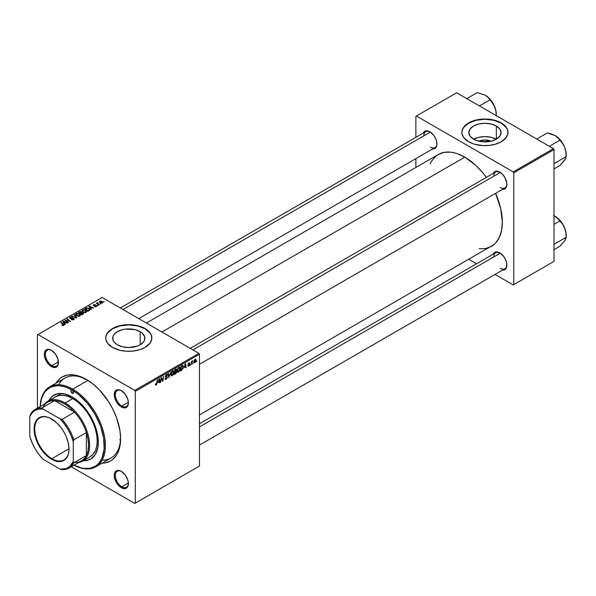 <?xml version="1.0" encoding="UTF-8"?>
<svg xmlns="http://www.w3.org/2000/svg" width="596" height="596" viewBox="0 0 596 596"><rect width="100%" height="100%" fill="white"/><g stroke="black" fill="none" stroke-linecap="round" stroke-linejoin="round"><path stroke-width="0.89" d="M478.797 141.192A10.214 5.893 180 0 1 491.089 141.192L481.799 141.714L475.988 140.328L473.544 139.166A16.122 9.305 180 0 1 468.828 132.588A16.122 9.305 180 0 1 478.774 123.99A16.122 9.305 180 0 1 496.341 126.009L496.341 139.166L491.111 141.185L484.943 140L478.797 141.192M496.207 139.248A16.122 9.305 0 0 0 473.678 139.248M508.015 132.461A23.073 13.321 0 0 0 501.258 123.171L501.258 122.918A23.073 13.321 180 0 1 508.015 132.334A23.073 13.321 180 0 1 493.771 144.642A23.073 13.321 180 0 1 468.635 141.759L474.066 144.083L482.685 145.595L489.443 145.402L495.82 144.083L501.258 141.759L506.257 137.438L507.904 133.646L507.568 129.742L506.257 127.239L502.778 123.886L495.82 120.593L489.443 119.274L484.943 119.021L480.443 119.274L474.066 120.593L470.311 122.038L465.759 124.936L463.628 127.239L461.982 131.031L461.982 133.646L463.628 137.438L468.635 141.759A23.073 13.321 180 0 1 461.878 132.334A23.073 13.321 180 0 1 476.115 120.034A23.073 13.321 180 0 1 501.258 122.918L501.258 123.171A23.073 13.321 0 0 0 476.219 120.258A23.073 13.321 0 0 0 461.878 132.461M117.367 344.808A16.122 9.305 180 0 1 112.651 338.223A16.122 9.305 180 0 1 122.597 329.625A16.122 9.305 180 0 1 140.164 331.644L140.164 344.808L137.721 345.963L128.766 347.535L122.597 346.82L117.367 344.808L113.873 341.784L112.957 340.04L112.957 336.412L113.873 334.661L117.367 331.644L122.597 329.625L125.622 329.096L134.934 329.625L140.164 331.644L142.168 333.052L144.575 336.412L144.575 340.04L143.658 341.784L140.164 344.808L140.164 331.644A16.122 9.305 180 0 1 144.888 338.223A16.122 9.305 180 0 1 134.934 346.82A16.122 9.305 180 0 1 117.367 344.808M151.838 338.103A23.073 13.321 0 0 0 145.081 328.806L145.081 328.552A23.073 13.321 180 0 1 151.838 337.977A23.073 13.321 180 0 1 137.594 350.277A23.073 13.321 180 0 1 112.458 347.394L119.938 350.277L126.508 351.23L133.266 351.037L139.643 349.718L145.081 347.394L150.08 343.072L151.727 339.28L151.399 335.377L150.08 332.873L146.601 329.521L139.643 326.228L133.266 324.909L128.766 324.656L124.266 324.909L117.896 326.228L112.458 328.552L109.582 330.571L107.451 332.873L105.805 336.666L105.805 339.28L107.451 343.072L112.458 347.394A23.073 13.321 180 0 1 105.701 337.977A23.073 13.321 180 0 1 119.938 325.669A23.073 13.321 180 0 1 145.081 328.552L145.081 328.806A23.073 13.321 0 0 0 120.042 325.893A23.073 13.321 0 0 0 105.701 338.103M121.599 471.54A9.231 5.327 -120 0 0 115.341 475.608A9.231 5.327 -120 0 0 121.86 486.753L121.316 487.699A9.998 5.774 60 0 1 114.246 475.452A9.998 5.774 60 0 1 121.316 471.369L118.611 470.43L116.317 470.877L115.438 471.607L114.387 473.939L114.387 477.128L116.317 482.425L118.611 485.517L122.694 488.34L125.249 488.593L127.849 486.433L128.386 483.617L127.849 480.182L125.249 475.012L121.316 471.369A9.998 5.774 60 0 1 128.386 483.617A9.998 5.774 60 0 1 121.316 487.699L121.86 486.753A9.231 5.327 60 0 1 115.833 478.625A9.231 5.327 60 0 1 117.248 471.227A9.231 5.327 60 0 1 121.599 471.54M51.666 350.418A9.231 5.327 -120 0 0 45.408 354.486A9.231 5.327 -120 0 0 51.934 365.631L51.39 366.577A9.998 5.774 60 0 1 44.32 354.329A9.998 5.774 60 0 1 51.39 350.247L48.686 349.308L46.391 349.755L44.454 352.817L44.454 356.006L46.391 361.295L48.686 364.394L52.768 367.218L55.316 367.464L57.268 366.339L58.319 364.007L57.916 359.06L55.316 353.89L51.39 350.247A9.998 5.774 60 0 1 58.46 362.495A9.998 5.774 60 0 1 51.39 366.577L51.934 365.631A9.231 5.327 60 0 1 45.907 357.503A9.231 5.327 60 0 1 47.315 350.105A9.231 5.327 60 0 1 51.666 350.418M121.599 390.79A9.231 5.327 -120 0 0 115.341 394.857A9.231 5.327 -120 0 0 121.86 406.01L121.316 406.949A9.998 5.774 60 0 1 114.246 394.708A9.998 5.774 60 0 1 121.316 390.626L118.611 389.68L116.317 390.127L115.438 390.857L114.246 394.708L114.79 398.143L116.317 401.674L118.611 404.766L122.694 407.589L125.249 407.843L127.194 406.718L127.849 405.682L128.386 402.866L127.849 399.432L125.249 394.269L121.316 390.626A9.998 5.774 60 0 1 128.386 402.866A9.998 5.774 60 0 1 121.316 406.949L121.86 406.01A9.231 5.327 60 0 1 115.833 397.875A9.231 5.327 60 0 1 117.248 390.477A9.231 5.327 60 0 1 121.599 390.79M58.438 361.876L51.934 365.631L58.438 361.876M128.371 482.998L121.86 486.753L128.371 482.998M128.371 402.248L121.86 406.01L128.371 402.248M190.228 348.347L495.723 171.968A9.231 5.327 60 0 1 500.066 172.281A9.231 5.327 -120 0 0 493.808 176.2M493.25 173.399A9.998 5.774 60 0 1 499.791 172.117L495.865 171.223L493.913 172.348L493.25 173.399M120.303 307.968L425.79 131.597A9.231 5.327 60 0 1 430.141 131.91A9.231 5.327 -120 0 0 423.875 135.821M423.324 133.02A9.998 5.774 60 0 1 429.858 131.738L425.931 130.852L423.98 131.977L423.324 133.02M199.459 423.763L495.723 252.719A9.231 5.327 60 0 1 500.066 253.032A9.231 5.327 -120 0 0 493.808 256.943M493.25 254.142A9.998 5.774 60 0 1 499.791 252.86L495.865 251.974L494.792 252.369L493.25 254.142M49.692 386.864A46.138 26.641 60 0 1 72.757 389.151L87.947 380.382L72.757 389.151A46.138 26.641 60 0 1 102.899 429.805A46.138 26.641 60 0 1 95.829 466.78A46.138 26.641 60 0 1 73.993 465.185A46.138 26.641 -120 0 0 105.38 444.944A46.138 26.641 -120 0 0 72.757 389.151A46.138 26.641 -120 0 0 40.155 406.576A46.138 26.641 60 0 1 49.692 386.864L64.912 378.073A46.138 26.641 60 0 1 87.18 379.905A46.138 26.641 -120 0 0 58.594 384.703M55.897 383.28A48.447 27.975 60 0 1 86.353 379.414L76.407 375.376L73.241 374.854L67.318 375.093L62.126 377.015L59.868 378.587L55.897 383.28M146.4 323.039L438.291 154.513A53.059 30.634 -120 0 1 464.828 157.143L475.72 165.293L482.514 172.468L486.336 177.392A53.059 30.634 -120 0 0 464.828 157.143L161.941 332.009L464.828 157.143L457.505 153.746L453.936 152.718L450.464 152.151L443.983 152.405L438.291 154.513L435.818 156.234L431.735 160.935L430.163 163.87M479.184 248.785L485.673 248.525L491.357 246.416A53.059 30.634 -120 0 0 495.567 193.372L500.729 208.615L502.346 222.129L501.623 230.16L499.493 237.059L496.021 242.55L493.831 244.695L199.459 414.943M37.414 334.833L37.414 408.156L37.414 334.833L102.125 297.471L198.915 353.361L134.748 390.402L37.958 334.52L134.748 390.402L135.292 391.348L135.292 503.113L199.459 466.065L199.459 354.3L135.292 391.348L135.292 503.113L134.748 503.426L71.252 466.765L134.748 503.426L199.459 466.065L134.748 503.426L199.459 466.065L199.459 354.3L198.915 353.361L199.459 354.3L135.292 391.348L134.748 390.402L198.915 353.361L102.125 297.471L37.414 334.833M180.23 368.559L179.448 371.181L177.884 372.217L177.273 370.66L178.01 368.268L179.493 367.196L180.23 368.559L179.769 367.278L178.912 367.36L177.787 368.678L177.265 370.921L177.75 372.165L178.569 372.068L177.295 371.33L178.569 372.068L180.23 368.559L179.791 368.306L180.23 368.559M184.239 367.538L185.594 363.56L186.116 367.657L185.714 367.888L185.587 366.764L184.239 367.538L185.587 366.764L185.714 367.888L186.116 367.657L185.594 363.56L184.239 367.538M156.092 385.046L155.414 385.016L155.347 384.107L155.75 383.817L155.951 384.576L156.443 384.167L157.493 379.786L156.763 384.271L156.092 385.046L157.024 383.28L157.493 379.786L156.122 384.517L155.75 383.817L155.347 384.107L156.092 385.046L155.318 384.524M167.327 377.268L166.694 378.795L165.226 379.376L164.958 378.445L165.353 378.162L165.956 378.818L166.917 377.708L165.375 376.627L166.008 374.877L166.85 374.407L167.446 374.757L167.528 375.309L166.545 375.026L165.748 376.031L167.081 376.568L167.327 377.268L165.748 376.106L166.403 375.1L167.528 375.309L167.2 374.459L166.418 374.579L165.353 376.359L166.932 377.536L166.157 378.721L164.958 378.445L165.271 379.406L166.135 379.25L164.958 378.572L166.135 379.25L167.327 377.268L165.36 376.136L167.327 377.268M170.888 372.053L168.72 377.7L168.132 373.64L168.534 373.409L169.033 376.888L170.888 372.053L169.033 376.888L168.534 373.409L168.132 373.64L168.72 377.7L170.888 372.053M173.905 372.209L172.967 375.055L171.343 375.763L170.963 374.042L171.953 371.554L173.287 370.868L173.905 372.209L173.436 370.928L172.587 371.01L171.454 372.329L170.933 374.579L171.424 375.815L172.244 375.718L170.963 374.981L172.244 375.718L173.905 372.209L173.466 371.956L173.905 372.209M196.784 360.871L196.293 361.779L196.784 360.871M176.721 371.71L175.716 371.137L176.721 371.71L176.416 372.835L174.099 374.593L174.74 369.825L176.647 369.192L176.245 371.099L176.721 371.71L176.245 371.099L176.766 369.721L176.245 369.028L174.74 369.825L174.099 374.593L175.626 373.714L175.179 373.454L175.626 373.714L176.721 371.71L176.245 371.099M158.186 382.58L159.542 378.602L160.063 382.699L159.668 382.923L159.534 381.798L158.186 382.58L159.534 381.798L159.668 382.923L160.063 382.699L159.542 378.602L158.186 382.58M161.263 379.324L160.458 382.468L161.106 377.7L161.523 377.454L162.611 380.561L163.542 376.292L162.902 381.06L162.484 381.298L161.389 378.207L161.263 379.324L161.389 378.207L162.484 381.298L162.902 381.06L163.542 376.292L162.611 380.561L161.523 377.454L161.106 377.7L160.458 382.468L161.263 379.324L160.913 379.116L161.263 379.324M188.641 366.257L187.703 365.929L189.17 365.169L188.165 364.618L188.098 363.806L189.513 362.688L189.774 363.262L188.954 363.165L188.44 363.806L189.521 364.506L189.282 365.653L188.641 366.257L189.573 364.789L188.433 363.903L188.85 363.225L189.774 363.262L188.872 362.808L188.038 364.201L189.178 365.057L188.656 365.847L187.695 365.661L188.641 366.257L187.695 365.72M182.167 369.833L180.424 370.935L181.072 366.175L182.719 365.378L183.344 366.525L182.905 368.693L182.167 369.833L183.344 366.659L182.503 365.4L181.072 366.175L180.424 370.935L181.556 370.287L181.109 370.034L182.167 369.833M196.047 359.999L195.369 362.174L194.102 362.711L193.938 361.236L194.557 359.716L195.525 359.075L196.039 359.768L195.123 359.202L193.871 361.958L194.817 362.688L193.879 362.152L194.817 362.688L196.047 359.999L195.57 359.723L196.047 359.999M193.126 362.979L192.635 363.888L193.126 362.979M191.711 363.15L191.107 364.774L191.577 361.303L191.979 361.072L191.875 361.794L192.784 360.669L191.711 363.15L192.784 360.669L191.875 361.794L191.979 361.072L191.577 361.303L191.107 364.774L191.711 363.15L191.353 362.942L191.711 363.15M190.459 364.521L189.968 365.43L190.459 364.521M97.923 305.554L97.066 305.42L97.923 305.554M100.59 304.012L99.733 303.878L100.59 304.012M86.174 312.386L86.673 311.231L85.31 309.987L83.544 309.659L82.136 310.389L82.799 311.917L85.273 312.662L86.74 311.559L85.623 310.158L82.613 309.935L82.062 310.918L83.224 312.192L86.174 312.386M91.33 309.361L90.756 308.49L92.112 307.707L93.669 308.005L89.34 306.106L88.864 306.389L90.897 309.607L91.33 309.361L90.756 308.49L92.112 307.707L93.669 308.005L89.34 306.106L88.864 306.389L90.897 309.607L91.33 309.361M83.179 314.062L83.09 312.744L83.09 314.114L83.09 312.744L81.846 312.878L81.443 311.738L81.443 313.064L81.443 311.738L80.058 311.544L79.469 312.326L79.469 311.812L78.493 312.371L81.659 314.941L83.522 313.757L83.298 312.885L81.846 312.58L80.803 311.507L78.493 312.371L81.659 314.941L83.611 313.474M76.78 317.757L74.634 314.599L74.209 314.844L76.05 317.556L71.885 316.185L76.273 318.048L76.78 317.757L74.634 314.599L74.209 314.844L76.05 317.556L71.885 316.185L76.273 318.048L76.78 317.757M63.697 325.364L63.563 324.217L63.563 325.438L63.563 324.217L61.246 322.332L61.246 322.89L61.246 322.332L60.844 322.563L63.087 324.38L63.28 325.535L63.28 325.096L62.409 325.066L62.409 325.483L62.118 324.85L62.081 325.334L63.221 325.55L64.033 324.783L61.246 322.332L60.844 322.563L63.467 324.82L61.842 325.17L63.697 325.364L64.055 324.902M68.413 322.585L65.716 320.417L70.455 321.408L67.296 318.838L66.894 319.069L69.59 321.244L64.86 320.246L68.011 322.816L68.413 322.585L65.716 320.417L70.455 321.408L67.296 318.838L66.894 319.069L69.59 321.244L64.86 320.246L68.011 322.816L68.413 322.585M65.277 324.403L64.703 323.531L66.059 322.749L67.616 323.047L63.295 321.147L62.811 321.43L64.845 324.649L65.277 324.403L64.703 323.531L66.059 322.749L67.616 323.047L63.295 321.147L62.811 321.43L64.845 324.649L65.277 324.403M73.74 319.568L74.284 318.912L73.725 318.182L70.246 317.944L72.213 317.087L70.619 316.945L69.657 317.579L70.484 318.525L73.524 318.525L73.099 319.404L71.274 319.508L72.839 319.881L74.284 318.867L73.815 318.234L70.432 318.108L70.552 317.415L72.332 317.147L70.119 317.154L70.06 318.353L73.457 318.488L73.323 319.3L71.274 319.508L73.74 319.568M79.849 316.044L80.348 314.882L78.985 313.645L77.219 313.31L75.811 314.04L76.474 315.575L78.739 316.327L79.849 316.044L80.408 315.217L79.298 313.809L76.288 313.585L75.737 314.576L76.899 315.85L79.849 316.044M94.362 306.582L95.822 306.761L96.686 305.949L96.06 305.443L93.959 305.487L93.989 304.966L95.353 304.75L93.997 304.616L93.259 305.122L93.49 305.673L96.157 305.949L94.362 306.582L96.247 306.575L96.381 305.577L94.168 305.562L93.937 304.996L95.353 304.75L93.609 304.787L93.565 305.718L96.016 305.822L95.919 306.366L94.362 306.582M89.631 310.233L88.655 308.303L88.655 308.803L88.655 308.303L86.308 307.923L85.772 308.683L85.772 308.169L84.818 308.721L87.984 311.291L89.75 310.047L89.236 308.721L86.934 307.819L84.818 308.721L87.984 311.291L89.817 309.764M102.423 303.014L101.946 301.308L101.946 301.829L101.946 301.308L99.867 301.174L99.867 302.552L99.867 301.174L99.428 301.777L100.374 302.917L102.423 303.014L102.817 302.239L101.946 301.308L100.649 300.965L99.606 301.367L99.644 302.321L100.828 303.118L102.199 303.118L102.84 302.395M99.063 304.891L97.61 303.587L97.625 302.582L97.237 303.409L96.366 303.252L98.668 305.122L99.063 304.891L97.625 302.582L97.237 303.409L96.366 303.252L98.668 305.122L99.063 304.891M104.248 301.896L103.391 301.762L104.248 301.896M119.61 439.736A46.138 26.641 -120 0 0 120.481 440.161L119.61 439.736L120.481 440.161M102.147 460.149A46.138 26.641 -120 0 0 120.601 437.792A46.138 26.641 60 0 1 111.057 457.989L95.829 466.78M85.072 378.825L85.004 379.749M415.881 116.324L415.881 137.318L415.881 116.324L456.67 92.782L553.461 148.665L513.223 171.894L416.425 116.011L513.223 171.894L513.767 172.84L513.767 284.605L554.004 261.376L554.004 149.603L513.767 172.84L513.767 284.605L513.223 284.918L495.045 274.421L513.223 284.918L554.004 261.376L513.223 284.918L554.004 261.376L554.004 149.603L553.461 148.665L554.004 149.603L513.767 172.84L513.223 171.894L553.461 148.665L456.67 92.782L415.881 116.324M415.881 158.625L415.881 167.446L415.881 158.625M476.584 263.767L468.948 259.357L476.584 263.767M502.48 270.13L504.79 269.683L506.324 267.924L506.727 263.439L505.669 259.886L503.717 256.504L499.791 252.86A9.998 5.774 60 0 1 506.861 265.108A9.998 5.774 60 0 1 502.48 270.13M432.554 149.007L434.857 148.56L435.736 147.83L436.793 145.499L436.793 142.317L435.736 138.764L433.784 135.381L429.858 131.738A9.998 5.774 60 0 1 436.928 143.986A9.998 5.774 60 0 1 432.554 149.007M502.48 189.379L503.717 189.334L505.669 188.209L506.727 185.87L506.727 182.689L504.79 177.392L502.495 174.3L499.791 172.117A9.998 5.774 60 0 1 506.861 184.358A9.998 5.774 60 0 1 502.48 189.379M506.853 184.037A9.231 5.327 60 0 1 504.946 187.956A9.231 5.327 60 0 1 500.335 187.502A9.231 5.327 -120 0 0 506.853 184.037M436.92 143.658A9.231 5.327 60 0 1 435.02 147.584A9.231 5.327 60 0 1 430.401 147.123A9.231 5.327 -120 0 0 436.92 143.658M506.853 264.78A9.231 5.327 60 0 1 504.946 268.707A9.231 5.327 60 0 1 500.335 268.245A9.231 5.327 -120 0 0 506.853 264.788M102.035 463.196L105.388 462.854L110.58 460.932L112.838 459.36L116.563 455.068L118.001 452.386L119.952 446.091L120.608 438.753L119.952 430.655L116.563 417.766L112.838 409.169L108.085 400.944L99.465 389.993L93.036 384.033L86.353 379.414A48.447 27.975 60 0 1 120.608 438.753A48.447 27.975 60 0 1 102.035 463.196M128.378 402.546A9.231 5.327 60 0 1 126.479 406.465A9.231 5.327 60 0 1 121.86 406.01A9.231 5.327 -120 0 0 128.378 402.546M128.378 483.296A9.231 5.327 60 0 1 126.479 487.215A9.231 5.327 60 0 1 121.86 486.753A9.231 5.327 -120 0 0 128.378 483.296M58.453 362.167A9.231 5.327 60 0 1 56.546 366.093A9.231 5.327 60 0 1 51.934 365.631A9.231 5.327 -120 0 0 58.453 362.167M151.838 338.223L151.399 335.63L150.08 333.127L145.081 328.806L137.594 325.923L128.766 324.902L119.938 325.923L112.458 328.806L107.451 333.127L106.14 335.63L105.701 338.223M508.015 132.588L507.568 129.988L506.257 127.492L501.258 123.171L493.771 120.28L484.943 119.267L476.115 120.28L468.635 123.171L463.628 127.492L462.317 129.988L461.878 132.588M496.341 126.009L499.835 129.027L501.065 132.588L499.835 136.149L496.341 139.166L496.341 126.009A16.122 9.305 180 0 1 501.065 132.588A16.122 9.305 180 0 1 491.111 141.185A16.122 9.305 180 0 1 473.544 139.166L470.05 136.149L468.828 132.588L470.05 129.027L473.544 126.009L478.774 123.99L484.943 123.283L491.111 123.99L496.341 126.009M496.341 139.322L491.111 137.304L484.943 136.596L478.774 137.304L473.544 139.322M65.277 320.588L65.277 320.007L65.277 320.588M67.296 319.396L67.296 318.838L67.296 319.396M65.716 320.946L65.716 320.417L65.716 320.946M66.499 321.587L66.499 321.013L66.499 321.587M63.295 322.19L63.295 321.147L63.295 322.19M64.703 324.425L64.703 323.531L64.703 324.425M64.48 323.151L63.876 322.19L63.876 323.114L63.414 321.564L63.414 322.384L63.414 321.564L65.553 322.525L65.553 323.039L65.553 322.525L64.48 323.151L64.48 324.06L63.414 321.564L65.553 322.525L64.48 323.151M63.087 324.38L63.28 325.096M71.624 319.68L71.624 319.255L71.624 319.68M71.743 319.732L71.743 319.322L71.743 319.732M73.323 319.761L73.323 319.3L73.323 319.761M73.457 318.488L73.323 319.3M69.613 317.772L70.06 318.353M70.119 318.383L70.119 317.154L70.119 318.383M70.432 318.108L70.552 317.415M71.997 318.473L71.997 318.055L71.997 318.473M73.815 319.523L73.815 318.234L73.815 319.523M72.287 316.357L72.287 315.954L72.287 316.357M74.917 317.474L74.917 317.057L74.917 317.474M76.05 317.951L76.05 317.556L76.05 317.951M74.634 315.485L74.634 314.599L74.634 315.485M76.288 315.426L76.288 313.585L76.288 315.426M79.298 314.315L79.298 313.809L79.298 314.315M77.309 315.627L76.34 314.561L76.34 315.463L76.72 313.854L78.858 314.01L79.432 315.768L79.432 316.223L79.432 315.768L77.309 315.627L77.309 316.051L76.34 314.561L77.234 313.682L78.754 313.95L79.804 315.09L79.044 315.917L77.309 315.627M79.812 315.187L79.432 315.768M80.251 313.243L79.261 312.438L79.261 312.997L79.938 312.051L81.063 311.976L81.376 313.101L81.376 312.408L80.251 313.801L79.261 312.438L81.063 311.976L81.361 312.475L80.251 313.243M81.689 314.412L80.616 313.541L80.616 314.099L81.458 313.056L82.688 312.967L82.799 314.286L82.799 313.742L81.689 314.926L80.616 313.541L82.688 312.967L82.799 313.742L81.689 314.412M81.063 311.976L81.376 312.408M94.66 306.716L94.66 306.292L94.66 306.716M96.016 305.822L95.919 306.366M93.609 304.787L93.565 305.718M93.9 305.457L93.937 304.996M96.381 306.493L96.381 305.577L96.381 306.493M96.247 306.575L96.381 305.577M89.34 307.149L89.34 306.106L89.34 307.149M90.756 309.384L90.756 308.49L90.756 309.384M90.532 308.11L89.929 307.149L89.929 308.072L89.467 306.523L89.467 307.342L89.467 306.523L91.605 307.484L91.605 307.998L91.605 307.484L90.532 308.11L90.532 309.019L89.467 306.523L91.605 307.484L90.532 308.11M88.014 310.754L85.593 308.788L85.593 309.346L85.593 308.788L86.733 308.207L88.23 308.519L89.214 309.689L88.014 311.268L85.593 308.788L86.934 308.169L88.595 308.758L89.184 309.868L88.014 310.754M82.613 311.768L82.613 309.935L82.613 311.768M85.623 310.665L85.623 310.158L85.623 310.665M83.641 311.976L82.665 310.911L82.665 311.812L83.045 310.203L85.191 310.36L85.764 312.118L85.764 312.565L85.764 312.118L83.641 311.976L83.641 312.393L82.665 310.911L83.559 310.024L85.191 310.36L86.137 311.432L85.377 312.267L83.641 311.976M86.144 311.529L85.764 312.118M100.731 302.664L100.195 301.382L101.551 301.539L102.08 302.805L100.731 302.664L100.731 303.088L99.972 301.889L100.351 301.315L102.296 302.351L101.745 302.917L100.731 302.664M99.949 302.626L100.195 301.382M100.135 304.198L100.135 303.647L100.135 304.198M96.768 303.58L96.768 303.021L96.768 303.58M97.237 303.96L97.237 303.409L97.237 303.96M97.26 302.679L97.237 303.409M97.625 302.984L97.625 302.582L97.625 302.984M97.468 304.154L97.61 302.991M98.161 304.712L98.161 304.139L98.161 304.712M97.468 305.733L97.468 305.182L97.468 305.733M103.793 302.083L103.793 301.531L103.793 302.083M76.34 314.561L76.72 313.854M82.688 312.967L82.799 313.742M82.665 310.911L83.045 310.203M102.303 303.073L102.303 302.455L102.08 302.805M176.766 369.721L175.842 369.192L176.766 369.721L176.245 369.028M175.745 369.758L175.068 370.153L174.866 371.636L174.725 369.952L175.745 369.758L175.299 369.505L176.371 369.974L174.866 371.636L176.207 370.623L176.334 369.729L175.745 369.758L176.371 369.974M175.634 371.71L174.792 372.195L174.576 373.804L174.449 371.993L175.634 371.71L175.187 371.45L176.327 371.926L174.576 373.804L176.111 372.679L176.26 371.613L175.634 371.71L176.327 371.926M172.274 375.189L171.67 375.242L172.564 374.959L173.347 373.506L173.287 371.576L172.572 371.531L173.503 372.388L172.274 375.189L170.955 374.146L171.335 374.37L171.469 372.314L172.572 371.531L172.184 371.308L173.168 371.487L172.475 371.084M168.407 375.532L168.899 375.815L168.407 375.532M168.564 376.62L169.033 376.888L168.564 376.62M164.958 378.46L165.45 378.751L164.958 378.46M166.157 378.721L165.45 378.751M166.277 377.104L166.828 377.216M166.746 377.164L165.353 376.359L165.8 377.059M166.426 374.571L167.528 375.204L166.426 374.571M166.344 374.623L167.528 375.309L166.344 374.623M166.403 375.1L167.133 375.48M167.059 376.553L166.575 376.471M156.122 384.517L155.712 384.219M159.609 382.438L160.063 382.699L159.609 382.438M159.095 381.544L159.534 381.798L159.095 381.544M158.402 381.939L158.983 379.101L159.482 381.321L158.111 381.775L159.482 381.321L159.244 379.257L158.402 381.939M161.456 378.475L162.045 378.818L161.456 378.475M161.777 379.451L162.41 379.816L161.777 379.451M162.082 380.255L162.611 380.561L162.082 380.255M162.246 380.68L162.902 381.06L162.246 380.68M188.656 365.847L188.09 365.37M189.036 364.789L188.038 364.216M189.774 363.262L188.872 362.808M188.85 363.225L189.372 363.545M188.075 363.903L188.478 364.134L188.075 363.903M188.522 364.186L188.068 363.925M185.661 367.397L186.116 367.657L185.661 367.397M185.147 366.503L185.587 366.764L185.147 366.503M184.455 366.898L185.036 364.067L185.535 366.279L184.164 366.734L185.535 366.279L185.296 364.216L184.455 366.898M182.942 365.452L182.503 365.4M182.912 366.406L183.344 366.659L182.912 366.406M182.473 365.951L181.393 366.495L180.901 370.153L182.473 368.812L182.95 366.86L182.473 365.951L182.95 366.86L181.415 369.855L180.558 369.952L181.05 366.302L182.473 365.951L181.959 365.661L182.674 365.989L182.033 365.616M178.904 367.881L177.981 369.073L177.668 370.95L178.197 371.651L179.158 370.988L179.821 369.095L179.307 367.769L178.904 367.881L179.836 368.738L178.599 371.539L177.28 370.496L177.66 370.712L177.794 368.656L178.904 367.881L178.517 367.657L179.5 367.829L178.807 367.427M178.599 371.539L177.273 371.166M194.177 362.763L194.817 362.688M195.741 359.135L195.123 359.202M194.266 361.683L195.108 359.611L195.652 360.23L194.817 362.286L193.901 361.467L194.817 362.286L194.311 361.146L195.056 359.641L195.652 360.23L195.108 359.611M192.225 361.02L192.627 361.258L192.225 361.02M172.572 371.531L171.424 373.454L171.7 375.257L170.948 374.824M194.817 362.286L195.652 360.23M51.874 458.659A24.227 13.984 -120 0 0 69.009 448.952A24.227 13.984 60 0 1 63.988 459.859A24.227 13.984 60 0 1 51.874 458.659L69.002 448.773L51.874 458.659A24.227 13.984 60 0 1 36.051 437.308A24.227 13.984 60 0 1 39.768 417.9A24.227 13.984 60 0 1 51.718 419.003A24.227 13.984 -120 0 0 34.747 429.083A24.227 13.984 -120 0 0 51.874 458.659L51.554 459.225L51.874 458.659M51.554 418.913L51.554 418.913A24.689 14.252 60 0 1 69.009 449.146A24.689 14.252 60 0 1 51.554 459.225L46.481 455.426L40.476 448.252L37.034 441.882L34.851 435.274L34.181 427.064L35.425 422.043L38.055 418.489L41.854 416.708L46.481 416.85L49.841 418.019L56.62 422.706L61.246 427.906L63.891 431.944L66.067 436.25L68.257 442.858L69.009 449.146L68.674 452.885L67.676 456.089L66.067 458.644L62.625 461.043L59.779 461.595L54.959 460.805L51.554 459.225A24.689 14.252 60 0 1 34.099 428.986A24.689 14.252 60 0 1 51.554 418.913M42.852 407.463A33.838 19.534 60 0 1 54.631 400.661A33.838 19.534 60 0 1 64.599 403.902L65.143 402.963A34.605 19.981 -120 0 0 44.603 404.006A34.605 19.981 60 0 1 47.844 401.25A34.605 19.981 60 0 1 65.143 402.963L72.757 398.568L65.143 402.963A34.605 19.981 60 0 1 87.754 433.456A34.605 19.981 60 0 1 82.449 461.185A34.605 19.981 60 0 1 78.434 462.615A34.605 19.981 -120 0 0 88.618 436.764A34.605 19.981 -120 0 0 65.143 402.963L64.599 403.902L59.503 401.592L54.631 400.661L74.567 412.171L69.702 407.485L64.599 403.902A33.838 19.534 60 0 1 74.567 412.171A33.838 19.534 60 0 1 86.353 432.577L86.353 455.597L87.977 450.919L88.528 445.346L87.977 439.14L86.353 432.577A33.838 19.534 60 0 1 86.353 455.597A33.838 19.534 60 0 1 74.567 462.407M54.631 400.661L74.567 412.171L62.066 419.39L60.129 418.906L42.972 408.998L42.13 407.88L54.631 400.661A33.838 19.534 -120 0 0 47.68 402.225L35.179 409.452A33.838 19.534 60 0 1 42.13 407.88L54.631 400.661M35.179 409.452A33.838 19.534 60 0 0 30.344 414.682L29.8 416.604A33.071 19.094 60 0 1 42.972 408.998L42.13 407.88A33.838 19.534 -120 0 0 30.344 414.682L29.8 416.604L29.8 436.414L31.998 442.59L35.015 448.609L38.725 454.241L42.972 459.225L60.129 469.134L62.066 469.626A33.838 19.534 -120 0 0 73.844 462.824L73.301 461.535L73.301 441.718L73.844 439.803L86.353 432.577L86.353 455.597L73.844 462.824A33.838 19.534 60 0 1 69.017 468.054A33.838 19.534 60 0 1 62.066 469.626L60.129 469.134L66.305 468.53L69.687 466.579L73.301 461.535L73.301 441.718L71.103 435.542L68.086 429.522L64.375 423.898L60.129 418.906L42.972 408.998L38.725 409.087L35.015 410.428L31.998 412.968L29.8 416.604L29.8 436.414A33.071 19.094 60 0 0 42.972 459.225L60.129 469.134A33.071 19.094 60 0 0 73.301 461.535L73.844 462.824L86.353 455.597A33.838 19.534 -120 0 1 81.518 460.835L69.017 468.054M86.353 432.577A33.838 19.534 -120 0 0 74.567 412.171L62.066 419.39A33.838 19.534 60 0 1 73.844 439.803L86.353 432.577M73.844 439.803A33.838 19.534 -120 0 0 62.066 419.39L60.129 418.906A33.071 19.094 60 0 1 73.301 441.718L73.844 439.803M72.213 393.226A1.922 1.11 60 0 1 70.961 391.535A1.922 1.11 60 0 1 71.252 389.993A1.922 1.11 60 0 1 72.213 390.089A45.37 26.194 60 0 1 104.285 444.609A45.37 26.194 60 0 1 74.016 465.163L81.525 467.964L84.49 468.449L90.041 468.233L94.898 466.43L97.014 464.954L98.891 463.122L101.856 458.428L104.144 449.205L103.682 438.075L100.508 426.006L94.898 414.041L87.336 403.194L78.471 394.418L72.213 390.089L73.576 392.444L72.213 393.226L70.857 390.872L71.252 389.993L72.213 390.089L65.955 387.191L59.935 385.821L57.089 385.731L51.859 386.752L49.528 387.84L45.542 391.155L43.918 393.338L41.511 398.657L40.185 406.561A45.37 26.194 60 0 1 72.213 390.089L72.757 389.151L72.213 390.089A1.922 1.11 60 0 1 73.472 391.781A1.922 1.11 60 0 1 73.174 393.323L72.213 393.226L73.576 392.444L73.174 393.323A1.922 1.11 60 0 1 72.213 393.226M54.035 395.014A36.915 21.314 -120 0 0 49.036 400.564L51.055 397.547L53.759 395.17A36.915 21.314 60 0 1 72.213 396.996L77.309 400.519L82.203 405.057L88.774 413.4L93.915 422.922L96.329 429.522L97.819 436.034L98.318 442.21L97.819 447.797L95.233 454.636L90.674 459.106L86.718 460.566L83.097 460.812M53.841 397.979L55.458 396.854A34.605 19.981 60 0 1 72.757 398.568A34.605 19.981 60 0 1 95.367 429.06A34.605 19.981 60 0 1 90.063 456.789L82.449 461.185M48.492 400.877L52.038 396.37L57.715 393.703L64.636 393.919L72.213 396.996A36.915 21.314 60 0 1 96.329 429.522A36.915 21.314 60 0 1 90.674 459.106M90.942 458.942A36.915 21.314 -120 0 1 83.641 460.499L87.262 460.254L91.218 458.793M55.458 396.854L59.16 395.483L63.392 395.312L67.981 396.355L72.757 398.568L77.532 401.868L82.121 406.122L86.353 411.18L90.063 416.835L93.103 422.869L95.367 429.06L96.761 435.169L97.23 440.951L96.761 446.188L95.367 450.688L93.103 454.264L90.063 456.789M500.312 253.188L199.459 426.885L500.312 253.188M566.2 235.323L566.2 237.275L565.887 232.611L564.732 228.156A15.481 8.933 -120 0 1 566.2 235.323L565.827 231.837L563.935 226.324L561.916 222.822L558.087 218.434L553.468 215.476L556.768 217.384L559.882 220.989L554.004 224.387L559.882 220.989L562.624 224.223L564.732 228.156A15.481 8.933 -120 0 0 560.724 221.22L559.882 220.989L562.624 224.223L564.732 228.156L565.887 232.611L566.2 237.275L554.362 244.114L554.004 243.749L554.362 244.114L566.2 237.275L566.125 237.953L564.732 240.791L559.882 246.267L554.004 249.657L559.882 246.267L563.935 241.708M555.196 216.333A15.481 8.933 -120 0 1 555.256 216.363L558.027 218.508L559.882 220.989L560.724 221.22A15.481 8.933 -120 0 0 555.256 216.363L555.159 216.311M566.2 237.275L564.732 240.791M500.312 172.438L192.933 349.904L500.312 172.438M555.159 135.56L558.027 137.765L559.882 140.246L549.378 146.303L559.882 140.246L562.639 143.494L564.732 147.406L565.887 151.876L566.2 156.532L554.004 163.721L566.2 156.532L565.827 151.086L564.732 147.406A15.481 8.933 -120 0 0 555.256 135.62L559.055 138.98L562.639 143.494L564.732 147.406L562.997 143.785L559.443 138.995L555.256 135.62L551.516 134.011L547.247 132.945L536.743 139.01L547.247 132.945L555.256 135.62A15.481 8.933 -120 0 0 555.196 135.583M554.004 168.914L559.882 165.517L554.004 168.914M566.2 154.573A15.481 8.933 -120 0 0 564.732 147.406L565.887 151.876L566.125 157.202L564.732 160.048L559.882 165.517L565.366 158.931M563.935 160.965L565.44 158.938L566.2 156.532M123.007 309.533L430.387 132.066L123.007 309.533M479.452 105.932L489.949 99.867L492.691 103.101L494.807 107.034L495.954 111.489L496.267 116.153L495.894 110.714L494.01 105.201L489.517 98.623L485.323 95.241L488.102 97.386L489.949 99.867L479.452 105.932M485.271 95.211A15.481 8.933 -120 0 1 485.323 95.241L488.102 97.386L491.387 101.417L494.807 107.034A15.481 8.933 -120 0 0 485.323 95.241L477.314 92.574L466.81 98.638L477.314 92.574L485.233 95.189M496.267 114.201A15.481 8.933 -120 0 0 494.807 107.034L495.954 111.489L496.267 116.153M63.467 324.842L63.467 325.476M73.703 318.838L73.703 319.59M70.209 317.817L70.209 318.428M76.333 314.45L76.333 315.455M79.812 315.195L79.812 316.059M81.376 312.393L81.376 313.101M83.008 313.399L83.008 314.159M96.179 306.053L96.179 306.612M93.751 305.241L93.751 305.808M89.214 309.689L89.214 310.576M82.658 310.792L82.658 311.805M86.144 311.544L86.144 312.408M176.237 369.617L175.671 369.289M176.185 371.554L175.596 371.211M165.532 378.825L164.958 378.497M166.791 377.186L165.353 376.352M166.94 375.018L166.299 374.653M155.832 384.554L155.325 384.264M188.261 365.899L187.762 365.609M189.223 363.165L188.746 362.889M195.443 359.582L194.966 359.306M194.475 362.316L193.871 361.973M61.336 393.457L47.844 401.25M199.459 445.078L504.946 268.707M564.256 227.001L561.492 222.211M504.946 187.956L199.459 364.327M564.256 146.251L561.492 141.468M138.756 318.629L435.02 147.584M491.558 101.089L494.322 105.879"/></g></svg>
